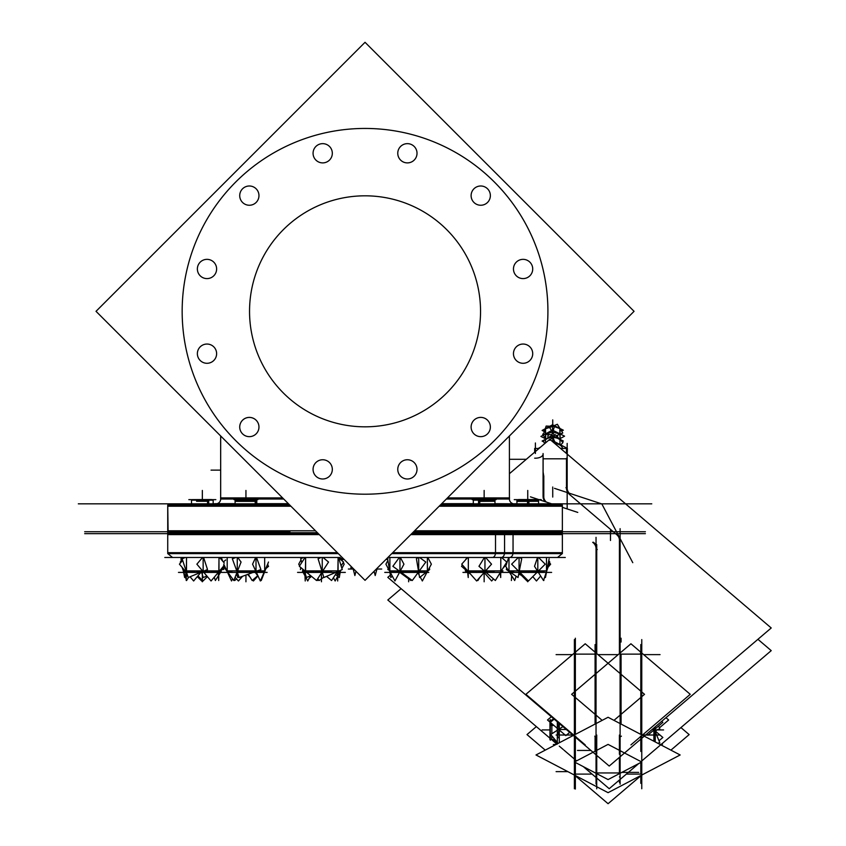 <?xml version="1.0" encoding="UTF-8"?>
<svg xmlns="http://www.w3.org/2000/svg" width="846" height="846" viewBox="0 0 846 846"><rect width="100%" height="100%" fill="white"/><g stroke="black" fill="none" stroke-linecap="round" stroke-linejoin="round"><path stroke-width="1.27" d="M547.922 311.328A182.873 182.873 0 0 0 365.038 128.444A182.873 182.873 0 0 0 182.165 311.328A182.873 182.873 0 0 1 365.038 128.444A182.873 182.873 0 0 1 547.922 311.328M239.788 425.898A9.623 9.623 0 0 1 258.897 425.898A9.623 9.623 0 0 1 249.337 436.652A9.623 9.623 0 0 1 239.788 425.898M168.016 505.094A2.411 2.411 0 0 1 170.131 503.825A2.411 2.411 0 0 0 168.016 505.094L170.131 503.825L168.016 505.094M559.946 503.825A2.411 2.411 0 0 1 562.072 505.094L559.946 503.825A2.411 2.411 0 0 1 562.072 505.094L559.946 503.825L558.857 504.089A2.411 2.411 0 0 1 562.072 505.094A2.411 2.411 0 0 0 558.857 504.089M167.73 531.732L167.73 506.225L290.929 506.225L167.73 506.225L167.73 552.671L337.364 552.671L185.834 552.671M562.357 531.732L562.357 506.225L439.159 506.225L562.357 506.225L562.357 552.671L392.713 552.671L504.565 552.671L504.565 533.657M509.419 497.892L509.408 435.976L634.066 311.328L365.038 580.345L373.382 572.002L374.429 572.552M220.669 497.892L220.669 435.976M509.546 497.892A4.812 4.812 0 0 0 513.11 503.687A4.812 4.812 0 0 1 509.546 497.892A4.812 4.812 0 0 0 513.11 503.687A4.812 4.812 0 0 1 509.419 499.013L446.371 499.013L509.419 499.013A4.812 4.812 0 0 0 513.11 503.687A4.812 4.812 90 0 1 509.546 497.892L447.502 497.892M216.978 503.687A4.812 4.812 0 0 0 220.669 499.013L283.706 499.013L220.669 499.013A4.812 4.812 0 0 1 216.978 503.687A4.812 4.812 90 0 0 220.542 497.892L282.585 497.892M554.733 443.473A9.623 5.034 0 0 1 562.357 448.401L562.357 448.475A9.623 5.034 0 0 0 554.733 443.473M557.546 436.24A4.812 2.517 0 0 1 557.546 436.293L557.546 436.24A4.812 2.517 0 0 0 557.207 435.373A4.812 2.517 0 0 1 557.546 436.24M547.922 435.722L547.922 436.293A4.812 2.517 0 0 1 549.276 434.548A4.812 2.517 0 0 0 547.922 436.356M552.1 433.797A4.812 2.517 0 0 1 553.517 433.818A4.812 2.517 0 0 0 552.1 433.797M545.427 434.358L545.607 438.556L546.421 438.799L545.607 438.556L545.427 434.358M559.164 438.672L559.925 438.429L559.164 438.672M559.851 428.615L554.447 426.648L559.851 428.615L559.851 433.797M548.98 427.103L552.544 426.521L545.427 428.774L548.98 427.103M545.427 433.956L545.427 428.774L545.427 433.956M545.511 439.687L547.161 438.63L545.511 439.687M558.307 438.63L559.946 439.687L558.307 438.63M553.876 725.424L549.953 725.424L549.953 720.306L551.761 720.306L551.761 721.141M551.761 723.616L551.761 724.895M551.867 735.893L551.761 739.552L551.761 735.766C551.761 740.747 551.761 740.747 551.761 735.766M557.313 736.813L559.238 729.485L557.324 721.818L557.313 743.824M340.187 557.503L340.187 559.248L340.187 557.503M302.709 569.094L302.709 570.881L302.709 569.094M527.523 503.825L527.523 501.371L538.574 501.276L516.917 501.276L516.917 500.155L528.887 500.155L528.887 501.276M508.996 557.482L508.996 570.881L508.996 557.482M514.03 572.404L508.996 570.955L514.03 572.404M546.484 557.482L546.484 570.881L546.484 557.482M478.55 501.276L478.55 500.155L494.973 500.155L494.973 501.276L479.714 501.371M500.779 557.482L500.779 570.881L500.779 557.482M389.89 557.482L389.89 570.881L389.89 557.482M394.923 572.404L389.89 570.955L394.923 572.404L399.957 570.955L409.337 572.404L418.707 570.955L423.042 572.404M427.378 557.482L427.378 570.881L427.378 557.482M338.083 557.482L338.083 570.881L338.083 557.482M337.681 572.404L338.083 570.955L337.681 572.404M255.206 503.825L255.206 500.155L256.772 500.155L256.772 501.276L235.114 501.276M264.682 570.881L264.682 557.482L264.682 570.881M227.193 557.482L227.193 570.881L227.193 557.482M232.227 572.404L227.193 570.955L232.227 572.404M207.608 501.371L208.772 501.371M218.606 572.393L218.977 570.955L211.066 572.404L203.146 570.955L194.834 572.404L186.511 570.955M218.977 570.881L218.977 557.482L218.977 570.881M185.708 570.881L185.591 569.39M221.092 557.482L221.092 559.238L221.092 557.482M221.092 570.162L221.092 570.881L221.092 570.162M183.603 557.482L183.603 558.18L183.603 557.482M183.603 569.094L183.603 570.881L183.603 569.094M547.552 299.844A182.873 182.873 0 0 1 365.038 494.201A182.873 182.873 0 0 1 182.525 299.844M182.525 322.802A182.873 182.873 0 0 1 365.038 128.444A182.873 182.873 0 0 1 547.552 322.802M365.038 42.3L96.021 311.328L365.038 42.3L634.066 311.328M96.021 311.317L365.038 580.345M416.951 468.24A9.623 9.623 0 0 1 407.391 478.995A9.623 9.623 0 0 1 397.832 468.24M397.832 470.503A9.623 9.623 0 0 1 407.391 459.748A9.623 9.623 0 0 1 416.951 470.503M490.299 425.898A9.623 9.623 0 0 1 480.74 436.652A9.623 9.623 0 0 1 471.18 425.898M471.18 428.15A9.623 9.623 0 0 1 480.74 417.395A9.623 9.623 0 0 1 490.299 428.15M532.652 352.539A9.623 9.623 0 0 1 523.092 363.294A9.623 9.623 0 0 1 513.533 352.539M513.533 354.802A9.623 9.623 0 0 1 523.092 344.047A9.623 9.623 0 0 1 532.652 354.802M532.652 267.844A9.623 9.623 0 0 1 523.092 278.598A9.623 9.623 0 0 1 513.533 267.844M513.533 270.107A9.623 9.623 0 0 1 523.092 259.352A9.623 9.623 0 0 1 532.652 270.107M490.299 194.495A9.623 9.623 0 0 1 480.74 205.25A9.623 9.623 0 0 1 471.18 194.495M471.18 196.748A9.623 9.623 0 0 1 480.74 185.993A9.623 9.623 0 0 1 490.299 196.748M416.951 152.143A9.623 9.623 0 0 1 407.391 162.897A9.623 9.623 0 0 1 397.832 152.143M397.832 154.406A9.623 9.623 0 0 1 407.391 143.651A9.623 9.623 0 0 1 416.951 154.406M332.256 152.143A9.623 9.623 0 0 1 322.696 162.897A9.623 9.623 0 0 1 313.136 152.143M313.136 154.406A9.623 9.623 0 0 1 322.696 143.651A9.623 9.623 0 0 1 332.256 154.406M258.897 194.495A9.623 9.623 0 0 1 249.337 205.25A9.623 9.623 0 0 1 239.788 194.495M239.788 196.748A9.623 9.623 0 0 1 249.337 185.993A9.623 9.623 0 0 1 258.897 196.748M216.555 267.844A9.623 9.623 0 0 1 206.995 278.598A9.623 9.623 0 0 1 197.435 267.844M197.435 270.107A9.623 9.623 0 0 1 206.995 259.352A9.623 9.623 0 0 1 216.555 270.107M216.555 352.539A9.623 9.623 0 0 1 206.995 363.294A9.623 9.623 0 0 1 197.435 352.539M197.435 354.802A9.623 9.623 0 0 1 206.995 344.047A9.623 9.623 0 0 1 216.555 354.802M239.788 428.15A9.623 9.623 0 0 1 249.337 417.395A9.623 9.623 0 0 1 258.897 428.15M332.256 468.24A9.623 9.623 0 0 1 322.696 478.995A9.623 9.623 0 0 1 313.136 468.24M313.136 470.503A9.623 9.623 0 0 1 322.696 459.748A9.623 9.623 0 0 1 332.256 470.503M249.771 304.074A115.5 115.5 0 0 0 365.038 426.828A115.5 115.5 0 0 0 480.317 304.074M480.317 318.572A115.5 115.5 0 0 0 365.038 195.817A115.5 115.5 0 0 0 249.771 318.572M375.804 573.26L377.231 568.163L385.977 559.407L387.722 559.407M78.318 503.825L288.518 503.825M441.559 503.825L651.769 503.825M558.476 504.089A2.411 2.401 90 0 1 561.681 505.094M171.611 504.089A2.411 2.401 90 0 0 168.396 505.094M440.29 505.094L562.357 505.094L562.357 532.874L562.357 505.094L562.357 532.874L412.52 532.874M317.567 532.874L167.73 532.874L167.73 505.094L289.797 505.094M168.121 532.874L167.73 505.094L168.121 532.874M215.032 503.687L235.114 503.687M256.772 503.687L288.391 503.687M441.697 503.687L473.316 503.687M494.973 503.687L514.231 503.825A4.812 4.812 90 0 0 515.341 503.687L514.231 503.825M214.736 503.687L214.736 503.687A4.812 4.812 90 0 0 215.857 503.825L214.736 503.687L215.857 503.825M220.679 497.892L220.679 435.976M566.471 448.475L566.471 453.477M567.169 508.932L567.169 443.399M567.201 487.508A9.623 8.206 0 0 0 567.169 488.131A9.623 8.206 0 0 0 569.21 493.186M632.776 562.675L620.107 538.616M618.426 535.412L601.834 503.93L554.49 488.343M616.745 533.826A9.623 8.206 180 0 1 620.107 540.055A9.623 8.206 180 0 1 620.076 540.679M620.107 784.21L620.107 528.665M619.409 773.403L619.409 757.36M620.107 749.979A0.677 0.571 180 0 1 619.758 750.508M543.111 458.807L566.492 458.807L566.492 488.227A10.3 8.777 180 0 0 569.506 494.434L616.808 534.746A8.946 7.625 0 0 1 619.431 540.139L619.409 653.588L619.431 540.139A8.946 7.625 0 0 0 616.808 534.746L569.506 494.434A10.3 8.777 180 0 1 566.492 488.227L566.492 458.807L543.111 458.807L567.232 458.807M619.409 735.047L619.409 754.283L619.431 735.068M567.169 487.856L565.932 487.708M575.682 737.469L609.215 766.053L771.224 627.975L549.805 439.275L509.419 473.697M574.392 736.369L387.806 577.342L390.387 575.153M551.983 441.126L552.734 440.734L567.38 448.401L567.232 454.122M535.402 448.475L539.008 448.475L534.672 448.475L534.672 452.176M535.402 453.467L535.402 442.976M543.069 496.295L543.069 453.541A7.699 4.251 0 0 1 543.111 453.942A7.699 4.251 0 0 1 534.672 458.172M543.798 497.131L543.798 475.896M596.018 549.593L597.287 549.53M596.737 754.114L596.737 735.047M596.737 653.588L596.737 544.602M620.107 773.286L641.712 761.992L608.073 744.395L574.445 761.992L596.039 773.286M619.409 773.656L608.073 779.578L596.737 773.656M596.737 773.403L596.737 755.415M596.398 750.508A0.677 0.571 180 0 1 596.049 749.979M596.039 784.041L596.039 537.337M596.737 776.776L596.049 776.406M661.35 744.269L771.224 650.637L757.931 639.312M661.276 744.332L641.004 761.622M638.751 763.536L609.215 788.705L583.317 766.635M576.57 760.882L575.682 760.131M574.392 759.021L563.922 750.095M563.14 749.429L559.291 746.151M557.07 744.269L551.55 739.552M549.953 738.198L387.806 600.004L401.099 588.679M540.731 447.016L538.236 448.475M558.423 443.716A9.623 5.034 0 0 1 560.496 444.795M619.409 776.945L620.107 776.575M545.141 501.678A9.623 8.206 180 0 1 543.111 496.634A9.623 8.206 180 0 1 543.132 496.01M577.776 512.422L562.357 507.346M551.655 503.825L530.431 496.835M596.018 549.17A9.623 8.206 0 0 0 596.039 548.546A9.623 8.206 0 0 0 592.686 542.318M566.471 458.215L566.471 488.808M574.392 639.587L574.392 788.736M680.935 727.581L689.152 734.592L670.92 750.138M536.364 726.608L526.995 734.592L545.236 750.138M574.571 775.148L608.073 803.7L641.585 775.148M641.765 639.587L641.765 788.736M641.543 734.772A0.962 0.825 0 0 0 641.702 733.968M536.004 754.97L608.073 792.67L680.152 754.97L608.073 717.271L536.004 754.97M574.614 734.772A0.962 0.825 180 0 1 574.445 733.968M575.682 736.157L574.445 736.803M640.464 653.091A0.962 0.825 180 0 1 641.702 654.148M640.464 736.157L641.702 736.803M594.749 736.157L595.986 736.803M621.408 736.157L620.171 736.803M630.936 744.871L690.241 694.323L630.936 643.774L571.621 694.323L602.172 720.358M551.349 716.731L547.51 719.999L549.953 722.082M665.95 717.704L668.636 719.999L659.383 727.888M655.491 731.198L657.268 729.675M613.974 720.358L644.525 694.323L585.221 643.774L525.905 694.323L585.221 744.871M575.682 653.091A0.962 0.825 0 0 0 574.445 654.148M557.525 436.991L557.525 435.605M545.49 438.736L540.89 436.43L552.47 430.106L564.568 436.166L560.137 438.588M556.319 435.753L562.77 433.015L557.355 424.269L549.636 427.537L554.49 435.373M548.853 427.135L548.229 427.198A8.386 4.389 0 0 1 556.922 427.103L556.33 427.05M546.156 426.056L543.449 434.273L551.814 434.664L554.511 426.447L546.156 426.056M544.528 430.995L544.348 431.09A8.386 4.389 0 0 1 548.525 427.103L549.117 427.061M545.681 437.668L545.522 427.96M544.602 430.783L544.338 430.91A8.386 4.389 0 0 0 544.401 431.397M543.618 433.765L542.698 434.167L545.49 438.672M561.839 433.406L561.448 434.601M559.967 428.499L560.115 437.498M556.065 426.976L556.605 427.008A8.386 4.389 0 0 1 560.993 430.149M544.348 431.566L542.117 430.445L545.786 428.446M561.617 431.153L563.351 430.202L559.333 428.192M557.609 427.336L552.501 424.777L547.732 427.378M563.193 448.475L562.294 447.851M544.602 443.716L543.418 440.893L551.983 435.214L554.828 442.014M560.687 444.943L562.971 442.553L555.209 434.622L549.71 440.343M559.946 444.446L559.946 438.059M545.511 442.934L545.511 438.059M562.125 441.686L563.351 441.052L552.734 435.489L542.117 441.052L543.862 441.961M556.192 437.731L556.763 438.059A8.365 4.378 0 0 1 558.603 438.778L557.778 438.344M549.012 437.805L548.398 438.143A8.365 4.378 0 0 1 557.059 438.143L556.457 437.805M549.265 437.731L548.705 438.059A8.365 4.378 0 0 0 546.854 438.778L547.679 438.344M551.867 725.371L551.867 723.711M551.867 721.046L551.867 720.2M550.323 720.306L550.323 719.66M550.323 723.626L550.323 740.197M551.867 733.768L551.867 724.324M551.867 739.552L554.913 739.552L549.953 739.552L549.953 724.388L551.761 724.388M551.867 724.388L552.66 724.388M658.6 726.016L659.785 728.871L655.312 730.31M659.013 740.768L662.862 737.479L655.312 731.05M659.626 744.237L662.46 744.29L659.912 744.385M655.312 736.485L653.873 737.627L653.873 741.223M653.736 728.099L659.785 742.629L657.786 743.274M655.312 728.808L655.312 731.885M655.312 737.003L653.873 738.251L653.873 727.994M646.651 734.148L647.856 735.163L662.862 722.378L661.657 721.352M655.238 741.942L655.238 726.83M555.896 744.565L553.326 744.543L556.372 744.321M558.117 743.401L550.714 734.508L562.96 726.619M569.686 732.361L565.847 735.629L550.302 722.378L554.141 719.111M557.26 737.046L559.291 738.209L559.291 723.499M557.26 730.288L557.26 728.311M557.26 743.412L552.734 739.552M553.76 718.783L551.391 720.306M557.26 722.664L557.884 722.304M557.26 743.846L557.26 742.376M557.26 736.517L559.291 737.596L559.291 742.788M572.414 734.677L572.414 735.925M340.473 559.407L344.1 559.407M340.05 557.482L340.98 558.476L343.138 558.445C340.282 558.445 340.282 558.445 343.138 558.445L340.98 558.931L343.624 558.931C340.124 558.931 340.124 558.931 343.624 558.931L340.98 558.942L343.603 558.91M343.127 558.434L340.98 558.942M387.637 558.942L386.453 558.942L387.637 558.931M388.05 558.434L386.95 558.434M386.908 558.476L388.007 558.476M565.276 557.482L389.255 557.482M339.986 557.482L164.811 557.482M512.983 551.729A4.812 3.606 90 0 1 509.44 557.482M391.772 553.622L513.046 553.622L513.046 532.716L412.668 532.716M338.315 553.622L167.73 553.622L167.73 532.716L317.409 532.716M562.357 553.622L495.523 553.622L495.523 532.716L562.357 532.716L562.357 553.622M495.47 551.729A4.812 3.183 90 0 1 492.351 557.482A4.812 3.183 90 0 1 491.727 557.387M386.474 558.91L387.637 558.91M84.674 533.657L318.36 533.657M411.727 533.657L645.403 533.657M319.302 534.609L167.73 534.609L167.73 530.791L315.484 530.791M414.593 530.791L558.466 530.791L558.466 534.609L410.775 534.609M552.047 530.791L552.047 534.609L562.357 534.609L562.357 530.791L552.047 530.791M84.674 531.732L289.924 531.732M413.652 531.732L645.403 531.732M374.101 571.283L375.212 575.544L377.083 568.301M353.004 568.311L354.876 575.544L355.976 571.283M354.77 570.077L350.847 568.047L351.238 566.545M376.354 569.03L381.715 569.03M353.734 569.03L348.362 569.03M248.259 574.201L252.171 580.525L257.713 575.714M266.173 568.375L268.563 566.302L267.748 564.98M247.645 574.423L250.152 577.258M252.668 580.092L253.451 580.98L257.893 575.967M267.854 564.726L267.865 563.616M223.386 561.977L225.702 559.967M234.173 579.605L234.733 580.525L236.594 578.907M235.103 577.236L238.424 580.98L242.601 576.274M317.789 578.601L319.196 580.525L323.775 577.173M337.871 576.39L339.299 577.522L340.356 571.293M342.186 560.454L342.366 559.407M337.469 576.073L335.481 574.497M333.398 577.702L335.153 580.98L337.491 576.623M337.903 575.872L341.001 570.098M341.89 568.427L344.174 564.166L343.275 562.495M341.625 559.407L342.609 561.236M317.144 579.605L317.81 580.525L318.709 579.859M300.425 569.559L300.774 567.497M301.557 562.854L301.684 562.114M302.371 558.032L302.466 557.482M309.858 577.025L310.493 577.522L310.789 575.766M305.406 576.623L307.743 580.98L310.545 575.735M304.994 575.872L302.487 571.187M300.711 567.878L300.288 567.095M299.621 565.847L298.723 564.166L301.007 559.915M301.895 558.244L302.308 557.482M386.812 562.495L387.479 561.236M389.086 570.098L387.849 569.559L388.198 568.427M384.761 572.404L389.921 572.404M511.386 580.525L511.661 575.714M521.316 575.238L518.693 574.159M547.975 567.328L550.64 564.166L549.509 562.823M540.657 576.01L536.459 580.98L532.79 576.623M543.851 580.525L543.915 579.32M527.523 501.276L527.555 499.542L536.84 499.542L537.443 500.155L536.935 499.637L541.25 499.637L514.231 499.637L518.556 499.637L518.038 500.155L518.64 499.542L528.697 499.542L528.761 500.155M516.821 501.371L528.898 501.371L528.887 503.825M527.523 500.155L538.574 500.155L538.574 503.825L538.574 501.371M516.145 576.242L514.696 580.525L505.718 566.302L506.363 564.398M506.468 564.071L508.7 557.482M514.315 572.467L512.031 570.881L508.869 570.881M506.691 567.846L506.352 569.559L518.027 577.522L521.707 558.783L519.804 557.482M528.771 572.467L528.94 570.881L511.608 570.881L513.945 572.467M519.93 572.467L519.021 572.467M518.323 557.482L511.64 564.166L528.433 580.98L545.226 564.166L538.553 557.482M542.201 572.467L544.655 570.881L528.158 570.881L528.094 572.467M538.426 572.467L536.935 572.467M537.506 557.482L534.524 566.302L543.513 580.525L549.763 562.04L548.79 560.496M541.884 572.467L544.285 570.881L546.611 570.881M538.045 572.467L538.712 572.922M544.697 577.004L545.448 577.522L549.128 558.783M527.745 580.282L527.745 581.784L527.745 580.282L527.745 581.784L527.745 580.282L527.745 581.784L527.745 580.282L527.047 580.98L518.947 572.869M551.624 572.404L503.867 572.404M474.955 499.637L480.454 499.542L480.211 500.155M479.122 500.155L479.439 499.542L493.25 499.542L493.853 500.155L493.334 499.637L496.137 499.637L472.153 499.637M478.498 501.371L494.973 501.276M478.55 501.371L478.55 503.825M473.316 501.371L473.316 503.825L473.316 500.155L479.756 500.155L479.756 503.825M479.936 577.258L477.916 580.525L477.419 580.092M470.609 574.18L468.631 572.467M466.812 570.881L461.525 566.302L462.381 564.906M465.385 560.041L466.971 557.482M468.05 572.467L465.268 570.881M467.616 572.234L468.229 577.522L468.377 557.482M476.985 572.467L475.769 570.881L465.279 570.881M469.086 572.467L468.314 572.467M467.658 557.482L461.726 564.166L476.636 580.98L491.537 564.166L485.604 557.482M493.091 572.467L494.603 570.881L475.071 570.881L476.383 572.467M486.069 572.467L484.176 572.467M484.409 557.482L478.963 566.302L495.354 580.525L506.775 562.04L501.519 557.482M492.52 572.467L493.937 570.881L503.021 570.881L500.282 572.467M500.145 572.774L500.695 577.522L500.843 557.482M493.493 578.907L491.663 580.98L484.145 572.499L484.145 581.784L484.145 572.499M502.905 568.29L506.564 564.166L505.908 563.436M505.337 572.404L462.952 572.404M411.368 579.859L410.892 580.525L399.894 572.467M392.396 576.253L390.789 577.522L387.616 558.783M395.209 572.467L392.925 570.881L389.763 570.881M387.902 560.454L385.903 564.166L394.923 580.98L403.944 564.166L400.359 557.482M409.665 572.467L409.845 570.881L392.502 570.881L394.849 572.467M401.29 572.467L399.492 572.467M399.323 557.482L392.872 566.302L412.277 580.525L425.802 562.04L419.584 557.482M423.095 572.467L425.549 570.881L409.052 570.881L408.988 572.467M418.738 572.467L418.167 572.467M418.072 557.482L416.422 558.783L419.595 577.522L429.662 569.559L429.377 567.878M422.789 572.467L425.189 570.881L427.516 570.881M427.78 557.482L431.365 564.166L422.344 580.98L420.229 577.025M419.182 575.09L417.945 572.774M428.806 572.404L388.473 572.404M336.803 572.467L331.579 580.525L326.545 576.369M322.485 573.017L322.315 572.467M341.097 565.847L343.571 562.04L338.664 557.99M310.683 575.682L306.442 577.522L305.491 574.455M304.391 570.881L304.232 570.352M301.8 562.484L300.658 558.783L303.651 557.482M305.343 572.467L302.572 570.881M304.835 572.192L305.216 580.98L305.649 557.482M314.289 572.467L313.073 570.881L302.582 570.881M306.791 572.467L305.575 572.467M305.046 557.482L299.325 566.302L316.552 580.525L328.544 562.04L323.024 557.482M330.384 572.467L331.907 570.881L312.375 570.881L313.686 572.467M321.089 557.482L318.096 558.783L323.881 577.522L342.239 569.559L338.516 557.482M337.554 572.467L335.524 572.467M329.824 572.467L331.241 570.881L340.325 570.881L337.586 572.467M338.114 557.482L337.681 580.98L337.311 572.467M345.327 572.404L297.57 572.404M233.951 499.637L257.924 499.637L255.132 499.637L255.64 500.155L255.037 499.542L253.726 499.542L254.244 500.155M255.281 501.371L256.856 501.371M236.743 499.637L254.255 499.542L254.805 500.155M235.019 501.371L255.915 501.371M235.114 501.371L235.114 503.825L235.114 500.155L255.83 500.155L255.83 501.276M255.83 501.371L255.83 503.825M268.489 562.04L261.234 580.525L260.811 579.954M258.263 576.464L255.323 572.467M239.027 577.067L237.8 577.522L236.446 573.821M223.756 564.166L231.529 580.98L232.544 578.791M232.513 572.467L230.228 570.881L227.066 570.881M224.01 564.716L223.386 566.302L233.813 580.525L241.068 562.04L237.737 557.482M246.969 572.467L247.138 570.881L229.805 570.881L232.142 572.467M235.886 557.482L232.343 558.783L239.196 577.522L260.928 569.559L256.518 557.482M260.399 572.467L262.852 570.881L246.355 570.881L246.292 572.467M256.412 572.467L252.986 572.467M255.661 557.482L252.573 564.166L260.346 580.98L267.865 563.626M260.082 572.467L262.482 570.881L264.809 570.881M267.135 572.404L224.75 572.404M215.857 499.637L211.532 499.637L212.05 500.155L211.447 499.542L206.731 499.542L207.027 500.155M208.053 500.155L207.704 499.542L190.932 499.637L213.752 499.637M191.513 501.371L191.513 503.825L191.513 500.155L208.719 500.155L208.719 501.276M208.719 501.371L208.719 503.825M213.171 501.371L213.171 503.825L213.171 500.155L207.566 500.155L207.566 503.825M219.019 557.482L218.702 580.525L218.236 572.478M206.879 576.02L203.252 577.522L201.612 572.467M219.717 570.722L222.54 569.559L222.033 567.983M185.105 570.881L179.437 564.166L182.651 560.359M190.064 576.76L193.628 580.98L200.809 572.467M186.247 572.467L183.508 570.881L186.215 572.467L183.466 570.881L193.967 570.881L195.183 572.467M185.75 572.203L186.236 580.525L186.554 557.482M185.295 557.482L182.144 558.783L188.224 577.522L207.513 569.559L203.6 557.482M211.289 572.467L212.801 570.881L193.269 570.881L194.58 572.467M203.886 572.467L200.46 572.467M202.522 557.482L196.875 564.166L211.066 580.98L223.418 566.344M224.285 563.034L219.6 557.482M210.717 572.467L212.135 570.881L221.176 570.881M182.176 572.404L222.509 572.404M193.152 499.637L188.838 499.637M214.26 577.194L215.381 580.525L218.416 575.714M218.871 574.994L221.24 571.251M223.397 567.846L223.915 567.021M222.583 561.004L221.388 557.482M223.735 569.559L223.164 566.64M221.895 560.2L221.356 557.482M197.298 576.623L201.644 580.98L202.342 580.282L202.342 581.784L202.342 572.467L202.342 580.282M180.579 562.823L180.314 562.04L182.218 559.026M182.45 558.656L183.191 557.482M182.112 567.328L186.162 579.32M186.268 579.605L186.575 580.525L188.563 577.384M187.569 575.513L186.374 576.338M186.004 576.581L184.64 577.522L183.36 571.029M181.287 560.496L180.959 558.783L182.863 557.482M197.932 575.872L203.04 580.98L207.386 576.623M178.464 572.404L185.76 572.404M218.955 572.404L226.22 572.404M220.669 470.133L211.045 470.133L220.669 470.133M596.716 548.631L596.716 653.577L596.716 548.631A10.3 8.777 180 0 0 593.702 542.423L593.48 542.233M543.111 471.983L543.777 476.309L543.777 496.718A8.946 7.625 0 0 0 546.368 502.08M567.232 448.475L560.612 448.475L566.492 448.475L566.492 451.679M619.431 757.339L619.431 772.958L596.716 772.958L596.716 755.393L596.716 772.958L619.431 772.958L619.431 757.339L619.431 766.846M610.484 540.488L610.484 530.421M619.431 750.339L619.431 740.366M590.899 750.434L577.469 750.434M621.821 772.387L638.688 772.387M595.986 772.958L620.171 772.958M596.716 778.056L596.716 782.455M596.716 750.339L596.716 740.366M596.716 772.387L596.716 788.8M619.431 780.001L619.431 782.455M552.734 497.067L552.734 487M575.354 736.454L575.354 761.516L575.354 736.454M575.354 762.468L575.354 774.101L592.084 774.101L575.354 774.101L575.354 762.468M640.803 774.101L640.803 762.468L640.803 774.101L626.357 774.101L640.803 774.101M640.803 736.454L640.803 751.428M621.07 654.127L621.07 724.07L621.07 654.127L640.803 654.127L621.07 654.127M640.803 734.391L640.803 654.127L640.803 734.391M575.354 734.391L575.354 654.127L595.076 654.127L595.076 724.07L595.076 654.127L575.354 654.127L575.354 724.948M567.878 771.637L556.097 771.637L567.878 771.637M575.354 774.862L575.354 789.054M640.803 775.549L640.803 783.354M575.354 652.181L575.354 638.222M572.478 654.624L556.097 654.624M640.803 654.624L640.803 644.557M643.669 654.624L660.049 654.624M642.495 735.015L660.049 735.015M595.076 736.454L595.076 751.428M597.953 654.624L614.333 654.624M595.076 654.624L595.076 644.557M621.07 642.029L621.07 638.222M618.193 654.624L601.823 654.624M573.662 735.015L556.097 735.015M559.851 434.03L552.692 431.978M560.041 438.397L559.862 434.241M552.396 431.989L545.427 434.199M552.544 430.149L552.544 426.521M552.734 426.225L552.734 419.891L552.734 426.225M552.734 432.539L552.734 433.3L552.734 432.539M552.734 440.734L552.734 437.509L549.117 437.773M553.263 724.895L551.867 724.895M653.947 729.485L655.238 736.813L654.656 741.635M654.571 727.391L654.106 728.988M652.118 729.485L653.873 729.485M542.127 729.929L549.953 729.929L542.127 729.929M655.312 729.929L663.571 729.929L655.312 729.929M566.312 729.485L559.291 729.485M557.313 722.378L557.324 721.818M544.866 729.929L549.953 729.929L544.866 729.929M225.522 552.671L220.415 552.671M504.502 553.622A4.812 3.405 90 0 1 501.16 557.482M504.502 551.729A4.812 3.405 90 0 1 500.494 557.387A4.812 3.405 90 0 0 504.502 551.729M555.632 533.657L555.632 531.732M245.943 575.047L245.943 581.784L245.943 575.047M321.448 581.784L321.448 572.975L321.448 581.784M527.745 490.447L527.745 499.542L527.745 490.447M528.2 501.371L528.2 503.825M542.149 572.404L537.813 570.955L528.433 572.404L519.063 570.955M519.063 557.482L519.063 570.881M537.813 557.482L537.813 570.881M479.143 501.276L489.157 501.276M479.143 501.371L479.143 503.825M492.869 572.404L484.948 570.955L476.636 572.404L468.314 570.955M468.314 557.482L468.314 570.881M484.948 557.482L484.948 570.881M484.145 490.447L484.145 499.542L484.145 490.447M399.957 557.482L399.957 570.881M418.707 557.482L418.707 570.881M408.639 581.784L408.639 577.85L408.639 581.784M330.162 572.404L322.252 570.955L313.929 572.404L305.618 570.955L305.216 572.404M305.618 557.482L305.618 570.881M322.252 557.482L322.252 570.881M236.341 501.276L255.534 501.276M255.534 503.825L255.534 501.371M264.682 570.955L260.346 572.404L256.01 570.955L246.63 572.404L237.261 570.955M237.261 557.482L237.261 570.881M256.01 557.482L256.01 570.881M245.943 490.447L245.943 499.542L245.943 490.447M260.24 572.467L262.672 570.881L260.24 572.467M196.536 501.276L208.158 501.276M208.158 503.825L208.158 501.371M186.511 557.482L186.511 570.881M203.146 557.482L203.146 570.881M218.575 572.404L218.977 570.955L211.066 572.404M202.342 490.447L202.342 499.542L202.342 490.447M211.003 572.467L212.473 570.881L211.003 572.467M543.777 476.309L543.777 496.718M388.039 558.445L386.939 558.445M509.419 459.304L526.307 459.304L509.419 459.304M566.492 448.475L567.169 449.152M551.867 720.306L552.734 720.306L551.867 720.306M167.825 553.622L172.542 557.482L167.825 553.622M562.262 553.622L557.546 557.482L562.262 553.622M516.917 501.371L516.917 503.825L516.917 501.371M494.973 503.825L494.973 501.371L494.973 503.825M256.772 501.371L256.772 503.825L256.772 501.371M543.111 495.661L543.111 453.942M562.357 447.777L562.357 448.475M547.922 437.9L547.922 435.817L547.922 437.9M218.48 572.467L221.218 570.881"/></g></svg>
